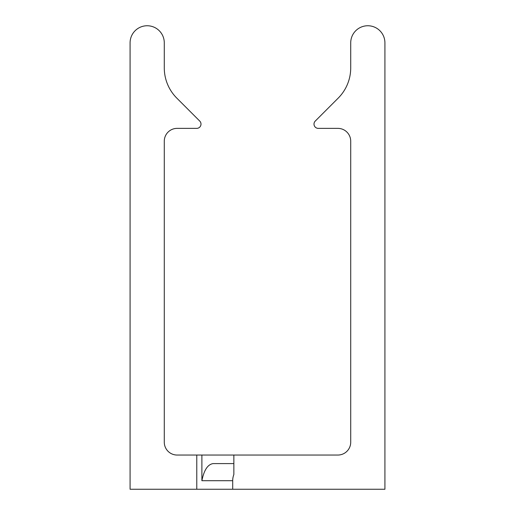 <?xml version="1.0" encoding="UTF-8"?>
<svg xmlns="http://www.w3.org/2000/svg" width="515" height="515" viewBox="0 0 515 515"><rect width="100%" height="100%" fill="white"/><g stroke="black" fill="none" stroke-linecap="round" stroke-linejoin="round"><path stroke-width="0.77" d="M233.862 455.041L233.862 474.495A17.104 17.104 0 0 0 232.703 480.701L232.703 489.25L384.917 489.25L384.917 42.854A17.104 17.104 0 0 0 367.819 25.75A17.104 17.104 0 0 0 350.715 42.854L350.715 67.903A42.758 42.758 0 0 1 338.188 98.133L315.257 121.07A4.274 4.274 0 0 0 318.276 128.37L337.885 128.37A12.83 12.83 0 0 1 350.715 141.2L350.715 442.218A12.83 12.83 0 0 1 337.885 455.041L177.115 455.041A12.83 12.83 0 0 1 164.285 442.218L164.285 141.2A12.83 12.83 0 0 1 177.115 128.37L196.724 128.37A4.274 4.274 0 0 0 199.743 121.07L176.812 98.133A42.758 42.758 0 0 1 164.285 67.903L164.285 42.854A17.104 17.104 0 0 0 147.181 25.75A17.104 17.104 0 0 0 130.083 42.854L130.083 489.25L196.782 489.25L196.782 455.041M232.703 489.25L196.782 489.25M232.703 480.701L201.893 480.701L201.893 455.041M201.893 480.701C204.024 470.066 207.77 464.363 213.133 463.597L233.862 463.597"/></g></svg>
